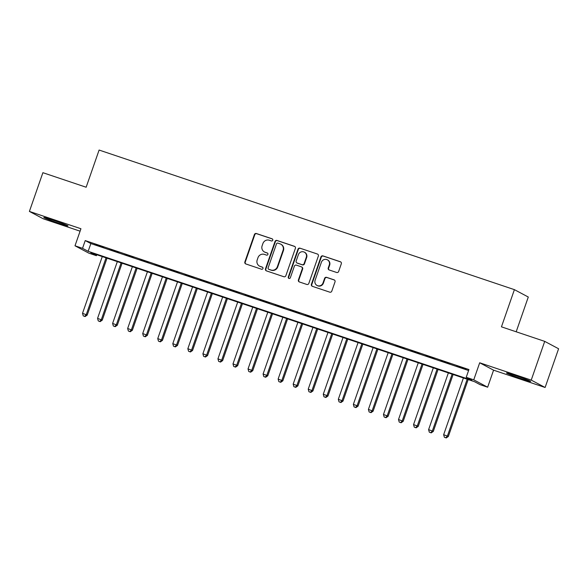 <?xml version="1.0" encoding="UTF-8"?>
<svg xmlns="http://www.w3.org/2000/svg" width="588" height="588" viewBox="0 0 588 588"><rect width="100%" height="100%" fill="white"/><g stroke="black" fill="none" stroke-linecap="round" stroke-linejoin="round"><path stroke-width="0.88" d="M272.766 240.22A1.125 1.088 -62 0 0 272.104 238.809L256.405 233.532A1.61 1.558 -62 0 0 254.398 234.553L244.865 261.932A1.61 1.558 -62 0 0 245.813 263.946L261.506 269.223A1.125 1.088 -62 0 0 262.41 267.165A1.125 1.088 -62 0 0 262.248 267.092L260.219 266.408A5.16 4.983 -62 0 1 257.191 259.955L257.985 257.676A5.16 4.983 -62 0 1 264.402 254.398L266.438 255.082A1.125 1.088 -62 0 0 267.334 253.016A1.125 1.088 -62 0 0 267.173 252.95L265.144 252.267A5.16 4.983 -62 0 1 262.116 245.813L262.909 243.528A5.16 4.983 -62 0 1 269.326 240.249L271.362 240.933A1.125 1.088 -62 0 0 272.766 240.22M515.683 375.666A12.811 0.522 -160.8 0 0 506.511 373.012A12.811 0.522 -160.8 0 0 521.534 378.775A12.811 0.522 -160.8 0 0 530.699 381.436A12.811 0.522 -160.8 0 0 515.683 375.666M52.979 220.132A12.811 0.522 -160.8 0 0 43.806 217.479A12.811 0.522 -160.8 0 0 58.829 223.249A12.811 0.522 -160.8 0 0 68.002 225.902A12.811 0.522 -160.8 0 0 52.979 220.132M336.645 272.479A1.61 1.558 -62 0 0 338.651 271.45L341.319 263.777A1.61 1.558 -62 0 0 340.371 261.756L322.944 255.898A1.61 1.558 -62 0 0 320.938 256.919L311.405 284.298A1.61 1.558 -62 0 0 312.353 286.312L329.78 292.17A1.61 1.558 -62 0 0 331.786 291.148L335.02 281.873A1.61 1.558 -62 0 0 334.072 279.851L326.612 277.345A1.61 1.558 -62 0 0 324.605 278.374L323.003 282.968A4.314 4.167 -62 0 1 317.028 285.452A4.314 4.167 -62 0 1 315.102 280.314L321.379 262.292A4.314 4.167 -62 0 1 327.354 259.815A4.314 4.167 -62 0 1 329.28 264.953L328.236 267.952A1.61 1.558 -62 0 0 329.184 269.973L336.645 272.479M466.233 377.298L473.752 379.826L487.643 387.205L480.117 384.677L474.487 381.685L90.78 252.708L96.41 255.699L88.884 253.171L74.999 245.791L82.526 248.32L88.156 251.311L471.863 380.289L466.233 377.298L468.93 369.551L85.223 240.573L82.526 248.32M74.999 245.791L80.938 228.747L29.4 211.423L42.887 172.688L86.149 187.234L99.1 150.05L514.404 289.649L501.454 326.832L544.716 341.371L531.229 380.105L479.69 362.781L473.752 379.826M295.389 248.334A1.61 1.558 -62 0 0 294.441 246.313L277.014 240.455A1.61 1.558 -62 0 0 275.008 241.484L265.475 268.856A1.61 1.558 -62 0 0 266.423 270.87L283.85 276.735A1.61 1.558 -62 0 0 285.856 275.706L295.389 248.334M299.976 248.18L317.41 254.038A1.61 1.558 -62 0 1 318.358 256.052L308.825 283.431A1.61 1.558 -62 0 1 306.818 284.452L299.358 281.946A1.61 1.558 -62 0 1 298.41 279.925L302.276 268.826A1.61 1.558 -62 0 0 301.328 266.805L296.381 265.144A1.61 1.558 -62 0 0 294.375 266.173L290.347 277.727A1.125 1.088 -62 0 1 288.781 278.374A1.125 1.088 -62 0 1 288.282 277.029L297.969 249.202A1.61 1.558 -62 0 1 299.976 248.18L317.41 254.038M544.716 341.371L558.6 348.757L545.113 387.485L531.229 380.105M29.4 211.423L43.284 218.802L80.093 231.18M103.745 247.327L94.712 244.292L103.745 247.327M118.791 252.384L109.765 249.356L118.791 252.384M133.836 257.448L124.81 254.413L133.836 257.448M148.889 262.505L139.856 259.47L148.889 262.505M163.934 267.562L154.901 264.526L163.934 267.562M178.98 272.619L169.954 269.583L178.98 272.619M194.025 277.676L184.999 274.64L194.025 277.676M209.078 282.732L200.045 279.704L209.078 282.732M224.124 287.797L215.09 284.761L224.124 287.797M239.169 292.853L230.143 289.818L239.169 292.853M254.214 297.91L245.189 294.875L254.214 297.91M269.267 302.967L260.234 299.931L269.267 302.967M284.313 308.024L275.28 304.988L284.313 308.024M299.358 313.081L290.332 310.045L299.358 313.081M314.404 318.145L305.378 315.109L314.404 318.145M329.456 323.202L320.423 320.166L329.456 323.202M344.502 328.258L335.469 325.223L344.502 328.258M359.547 333.315L350.522 330.28L359.547 333.315M374.593 338.372L365.567 335.336L374.593 338.372M389.646 343.429L380.612 340.393L389.646 343.429M404.691 348.493L395.658 345.457L404.691 348.493M419.736 353.55L410.711 350.514L419.736 353.55M434.782 358.606L425.756 355.571L434.782 358.606M449.835 363.663L440.802 360.628L449.835 363.663M85.223 240.573L90.853 243.564L468.585 370.536M456.788 366.184L465.814 369.22L456.847 366.023M516.183 331.786L528.289 297.028L514.404 289.649M479.69 362.781L493.575 370.168L545.113 387.485M493.575 370.168L487.643 387.205M96.755 254.714L96.41 255.699M90.853 243.564L88.156 251.311M264.416 251.958L264.791 252.156A5.16 4.983 -62 0 0 265.519 252.465L265.144 252.267M267.511 253.134L265.519 252.465M259.492 266.099L259.867 266.298A5.16 4.983 -62 0 0 260.594 266.607L260.219 266.408M262.586 267.283L260.594 266.607M272.435 238.993L256.78 233.73A1.61 1.558 -62 0 0 254.773 234.752L245.24 262.13A1.61 1.558 -62 0 0 245.784 263.939M294.845 246.526A1.61 1.558 -62 0 0 294.816 246.512L277.389 240.654A1.61 1.558 -62 0 0 275.382 241.683L265.849 269.054A1.61 1.558 -62 0 0 266.386 270.862M277.896 243.131A1.125 1.088 -62 0 0 276.492 243.851L268.121 267.878A1.125 1.088 -62 0 0 268.789 269.289L270.928 270.01A5.16 4.983 -62 0 0 277.352 266.731L283.071 250.304A5.16 4.983 -62 0 0 280.035 243.851L277.896 243.131M268.628 269.223L269.003 269.422A1.125 1.088 -62 0 0 269.164 269.488L268.789 269.289M280.763 244.167L281.137 244.365A5.16 4.983 -62 0 1 283.445 250.51L277.727 266.93A5.16 4.983 -62 0 1 271.303 270.208L269.164 269.488M301.556 266.908L301.931 267.106A1.61 1.558 -62 0 1 302.651 269.025L298.785 280.123A1.61 1.558 -62 0 0 299.321 281.931M300.358 248.379A1.61 1.558 -62 0 0 298.351 249.4L288.657 277.235A1.125 1.088 -62 0 0 288.98 278.455M306.289 257.309A4.314 4.167 -62 0 0 304.363 252.171A4.314 4.167 -62 0 0 298.388 254.648L296.176 260.999A1.61 1.558 -62 0 0 297.124 263.012L302.07 264.681A1.61 1.558 -62 0 0 304.077 263.652L306.289 257.309L306.664 257.507A4.314 4.167 -62 0 0 304.738 252.37L304.363 252.171M296.896 262.917L297.271 263.115A1.61 1.558 -62 0 0 297.499 263.218L297.124 263.012M306.664 257.507L304.452 263.858A1.61 1.558 -62 0 1 302.445 264.879L297.499 263.218M327.354 259.815L327.729 260.014A4.314 4.167 -62 0 1 329.655 265.151L328.611 268.15A1.61 1.558 -62 0 0 329.148 269.958M317.028 285.452L317.402 285.65A4.314 4.167 -62 0 0 323.378 283.173L323.003 282.968M334.476 280.064A1.61 1.558 -62 0 0 334.447 280.05L326.987 277.543A1.61 1.558 -62 0 0 324.98 278.572L323.378 283.173M340.783 261.969A1.61 1.558 -62 0 0 340.753 261.954L323.319 256.096A1.61 1.558 -62 0 0 321.313 257.125L311.78 284.496A1.61 1.558 -62 0 0 312.324 286.305M102.275 256.574L82.518 313.316L87.215 315.08L107.031 258.169M84.731 316.359L83.224 315.859L85.106 316.565L84.731 316.359L86.282 314.58L106.038 257.838M83.224 315.859L82.518 313.316M87.215 315.08L85.106 316.565M117.321 261.631L97.564 318.373L102.261 320.137L122.083 263.226M99.776 321.423L98.269 320.916L100.151 321.621L99.776 321.423L101.327 319.637L121.084 262.895M98.269 320.916L97.564 318.373M102.261 320.137L100.151 321.621M132.374 266.687L112.609 323.429L117.313 325.193L137.129 268.29M114.822 326.48L113.322 325.972L115.197 326.678L114.822 326.48L116.373 324.694L136.129 267.952M113.322 325.972L112.609 323.429M117.313 325.193L115.197 326.678M147.419 271.744L127.655 328.486L132.359 330.25L152.174 273.346M129.874 331.536L128.368 331.029L130.249 331.735L129.874 331.536L131.418 329.75L151.182 273.008M128.368 331.029L127.655 328.486M132.359 330.25L130.249 331.735M162.464 276.801L142.708 333.543L147.404 335.307L167.22 278.403M144.92 336.593L143.413 336.086L145.295 336.792L144.92 336.593L146.471 334.807L166.228 278.065M143.413 336.086L142.708 333.543M147.404 335.307L145.295 336.792M177.51 281.865L157.753 338.6L162.45 340.364L182.273 283.46M159.965 341.65L158.459 341.143L160.34 341.849L159.965 341.65L161.516 339.864L181.273 283.129M158.459 341.143L157.753 338.6M162.45 340.364L160.34 341.849M192.563 286.922L172.798 343.664L177.502 345.421L197.318 288.517M175.011 346.707L173.511 346.207L175.386 346.913L175.011 346.707L176.562 344.928L196.319 288.186M173.511 346.207L172.798 343.664M177.502 345.421L175.386 346.913M207.608 291.979L187.844 348.721L192.548 350.485L212.364 293.574M190.064 351.771L188.557 351.264L190.439 351.969L190.064 351.771L191.607 349.985L211.371 293.243M188.557 351.264L187.844 348.721M192.548 350.485L190.439 351.969M222.654 297.036L202.897 353.778L207.593 355.542L227.409 298.638M205.109 356.828L203.602 356.321L205.484 357.026L205.109 356.828L206.66 355.042L226.417 298.3M203.602 356.321L202.897 353.778M207.593 355.542L205.484 357.026M237.699 302.092L217.942 358.834L222.639 360.598L242.462 303.695M220.155 361.885L218.648 361.377L220.529 362.083L220.155 361.885L221.705 360.099L241.462 303.357M218.648 361.377L217.942 358.834M222.639 360.598L220.529 362.083M252.752 307.149L232.988 363.891L237.692 365.655L257.507 308.751M235.2 366.941L233.701 366.434L235.575 367.14L235.2 366.941L236.751 365.155L256.508 308.413M233.701 366.434L232.988 363.891M237.692 365.655L235.575 367.14M267.797 312.206L248.033 368.948L252.737 370.712L272.553 313.808M250.253 371.998L248.746 371.491L250.628 372.197L250.253 371.998L251.796 370.212L271.56 313.478M248.746 371.491L248.033 368.948M252.737 370.712L250.628 372.197M282.843 317.27L263.086 374.012L267.783 375.769L287.598 318.865M265.298 377.055L263.791 376.555L265.673 377.261L265.298 377.055L266.849 375.276L286.606 318.534M263.791 376.555L263.086 374.012M267.783 375.769L265.673 377.261M297.888 322.327L278.131 379.069L282.828 380.833L302.651 323.922M280.344 382.119L278.837 381.612L280.719 382.318L280.344 382.119L281.895 380.333L301.651 323.591M278.837 381.612L278.131 379.069M282.828 380.833L280.719 382.318M312.941 327.384L293.177 384.126L297.881 385.89L317.696 328.986M295.389 387.176L293.89 386.669L295.764 387.374L295.389 387.176L296.94 385.39L316.697 328.648M293.89 386.669L293.177 384.126M297.881 385.89L295.764 387.374M327.986 332.44L308.222 389.183L312.926 390.946L332.742 334.043M310.442 392.233L308.935 391.726L310.817 392.431L310.442 392.233L311.985 390.447L331.75 333.705M308.935 391.726L308.222 389.183M312.926 390.946L310.817 392.431M343.032 337.497L323.275 394.239L327.972 396.003L347.787 339.1M325.487 397.29L323.981 396.782L325.862 397.488L325.487 397.29L327.038 395.504L346.795 338.761M323.981 396.782L323.275 394.239M327.972 396.003L325.862 397.488M358.077 342.554L338.32 399.296L343.017 401.06L362.84 344.156M340.533 402.346L339.026 401.839L340.908 402.545L340.533 402.346L342.084 400.56L361.841 343.818M339.026 401.839L338.32 399.296M343.017 401.06L340.908 402.545M373.13 347.618L353.366 404.36L358.07 406.117L377.886 349.213M355.578 407.403L354.079 406.903L355.953 407.602L355.578 407.403L357.129 405.624L376.886 348.882M354.079 406.903L353.366 404.36M358.07 406.117L355.953 407.602M388.176 352.675L368.411 409.417L373.115 411.181L392.931 354.27M370.631 412.46L369.124 411.96L371.006 412.666L370.631 412.46L372.175 410.681L391.939 353.939M369.124 411.96L368.411 409.417M373.115 411.181L371.006 412.666M403.221 357.732L383.464 414.474L388.161 416.238L407.976 359.327M385.677 417.524L384.17 417.017L386.051 417.723L385.677 417.524L387.227 415.738L406.984 358.996M384.17 417.017L383.464 414.474M388.161 416.238L386.051 417.723M418.266 362.789L398.51 419.531L403.206 421.295L423.029 364.391M400.722 422.581L399.215 422.074L401.097 422.779L400.722 422.581L402.273 420.795L422.03 364.053M399.215 422.074L398.51 419.531M403.206 421.295L401.097 422.779M433.319 367.845L413.555 424.587L418.259 426.351L438.075 369.448M415.767 427.638L414.268 427.131L416.142 427.836L415.767 427.638L417.318 425.852L437.075 369.11M414.268 427.131L413.555 424.587M418.259 426.351L416.142 427.836M448.365 372.902L428.601 429.644L433.305 431.408L453.12 374.505M430.82 432.695L429.314 432.187L431.195 432.893L430.82 432.695L432.364 430.908L452.128 374.166M429.314 432.187L428.601 429.644M433.305 431.408L431.195 432.893M463.41 377.966L443.653 434.701L448.35 436.465L468.166 379.561M445.866 437.751L444.359 437.244L446.241 437.95L445.866 437.751L447.417 435.973L467.173 379.231M444.359 437.244L443.653 434.701M448.35 436.465L446.241 437.95M245.24 262.13L244.865 261.932M254.773 234.752L254.398 234.553M256.78 233.73L256.405 233.532M265.849 269.054L265.475 268.856M275.382 241.683L275.008 241.484M277.389 240.654L277.014 240.455M294.816 246.512L294.441 246.313M271.303 270.208L270.928 270.01M277.727 266.93L277.352 266.731M283.445 250.51L283.071 250.304M298.785 280.123L298.41 279.925M302.651 269.025L302.276 268.826M288.657 277.235L288.282 277.029M298.351 249.4L297.969 249.202M302.445 264.879L302.07 264.681M304.452 263.858L304.077 263.652M328.611 268.15L328.236 267.952M329.655 265.151L329.28 264.953M324.98 278.572L324.605 278.374M326.987 277.543L326.612 277.345M334.447 280.05L334.072 279.851M311.78 284.496L311.405 284.298M321.313 257.125L320.938 256.919M323.319 256.096L322.944 255.898M340.753 261.954L340.371 261.756"/></g></svg>
